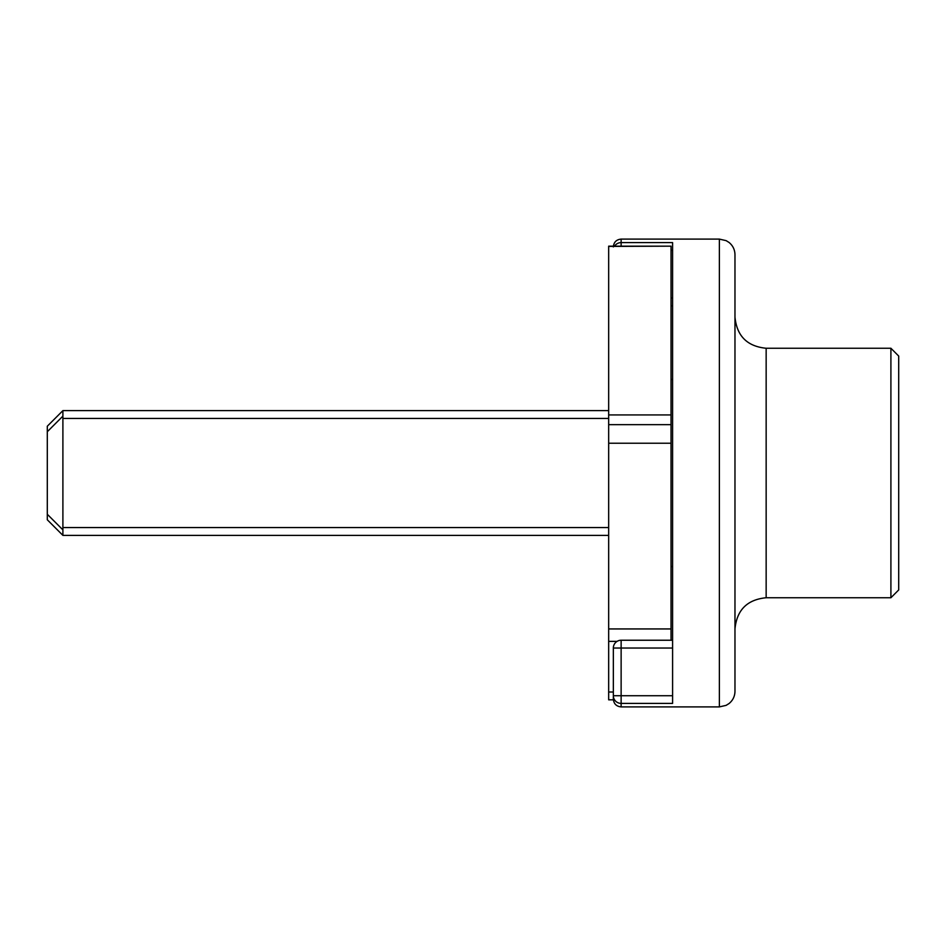 <?xml version="1.0" encoding="UTF-8"?>
<svg xmlns="http://www.w3.org/2000/svg" width="946" height="946" viewBox="0 0 946 946"><rect width="100%" height="100%" fill="white"/><g stroke="black" fill="none" stroke-linecap="round" stroke-linejoin="round"><path stroke-width="1.42" d="M890.907 348.258L898.7 356.051L898.7 589.949L890.907 597.742L890.907 348.258L766.154 348.258C747.21 346.402 736.816 336.007 734.971 317.064M719.374 239.102L719.374 706.899L726.126 705.361L729.035 703.552C732.878 700.383 734.865 696.291 734.971 691.313L734.971 254.687C734.865 249.709 732.878 245.617 729.035 242.448L726.126 240.639L719.374 239.102L621.132 239.102L621.132 242.602A7.793 7.674 180 0 0 614.545 246.173M672.594 640.241L621.132 640.241L621.132 706.899C616.402 706.437 613.8 703.836 613.339 699.106L613.339 695.724A7.793 7.674 -0 0 0 621.132 703.398L672.594 703.398L672.594 242.602L621.132 242.602L621.132 246.173M672.594 695.724L613.339 695.724L613.339 648.034L672.594 648.034M613.375 699.827L608.668 699.827L608.668 246.173L671.033 246.173L608.668 246.421M672.594 379.441L671.033 379.441M672.594 566.559L671.033 566.559M608.668 414.927L671.033 414.927L671.033 246.421M671.033 414.927L671.033 424.659L608.668 424.659M671.033 640.241L671.033 424.659M62.897 410.623L62.897 535.377L47.3 519.78L47.3 426.22L62.897 410.623L608.668 410.623M62.897 535.377L608.668 535.377M890.907 597.742L766.154 597.742L766.154 348.258M671.033 250.276L672.594 250.276M671.033 297.966L672.594 297.966M608.668 443.236L671.033 443.236M608.668 641.376L617.088 641.376M608.668 692.023L613.339 692.023M62.897 418.428L608.668 418.428M62.897 527.572L608.668 527.572M62.625 416.406L47.3 431.731M47.3 514.269L62.625 529.594M766.154 597.742C747.21 599.598 736.816 609.993 734.971 628.936M719.374 706.899L621.132 706.899M671.033 305.759L672.594 305.759L671.033 305.759M621.132 640.241A7.793 7.793 0 0 0 613.339 648.034A7.793 7.793 0 0 1 621.132 640.241M621.132 239.102C616.402 239.563 613.8 242.164 613.339 246.894M608.668 628.936L671.033 628.936"/></g></svg>
